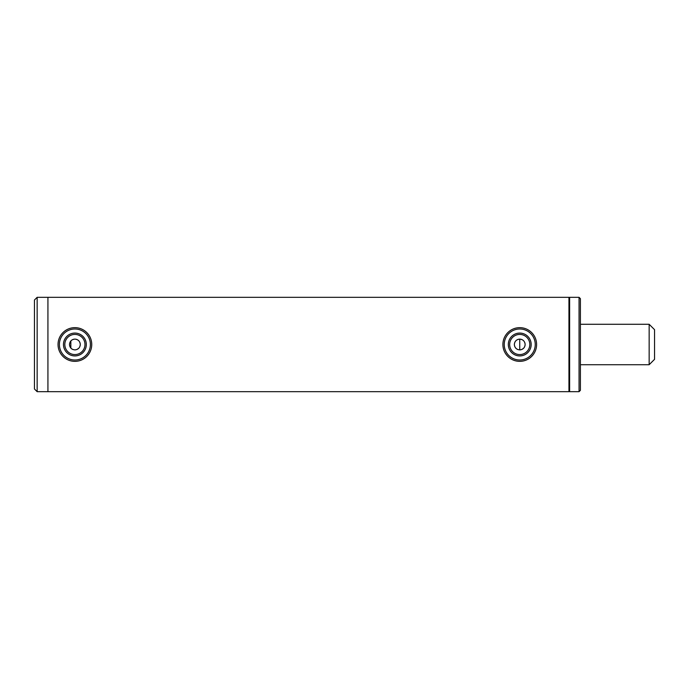 <?xml version="1.0" encoding="UTF-8"?>
<svg xmlns="http://www.w3.org/2000/svg" width="689" height="689" viewBox="0 0 689 689"><rect width="100%" height="100%" fill="white"/><g stroke="black" fill="none" stroke-linecap="round" stroke-linejoin="round"><path stroke-width="1.03" d="M69.503 344.5C69.822 341.227 71.613 339.427 74.894 339.109C78.167 339.427 79.967 341.227 80.286 344.5C79.967 347.773 78.167 349.573 74.894 349.891C71.622 349.573 69.822 347.781 69.503 344.5L69.529 343.914M73.826 339.212L72.827 339.513M71.897 340.013L71.079 340.685M70.407 341.503L69.908 342.442M69.606 345.559L69.916 346.576M70.407 347.497L71.088 348.315M71.897 348.987L72.836 349.487M514.356 344.5C514.674 341.227 516.474 339.427 519.747 339.109C523.02 339.427 524.82 341.227 525.139 344.5C524.82 347.773 523.02 349.573 519.747 349.891C516.474 349.573 514.674 347.781 514.356 344.5L514.382 343.914M518.679 339.212L517.689 339.513M516.75 340.013L515.932 340.685M515.26 341.503L514.761 342.442M514.459 345.559L514.769 346.576M515.26 347.497L515.94 348.315M516.759 348.987L517.689 349.487M568.95 391.679L37.146 391.679L37.146 297.321L47.929 297.321L47.929 391.679L47.929 297.321L568.95 297.321L568.95 391.679L569.622 391.007M80.182 343.449L79.872 342.433M76.953 339.522L75.945 339.212M525.035 343.441L524.725 342.433M521.814 339.522L520.798 339.212M519.747 339.109L519.747 349.891L520.798 349.788M521.814 349.478L523.623 348.246M524.208 347.532L524.734 346.558M525.035 345.551L525.139 344.5M74.894 349.891L75.945 349.788M76.961 349.478L78.77 348.246M79.347 347.532L79.872 346.558M80.182 345.551L80.286 344.5M654.55 329.669L654.55 359.331L649.159 364.722L649.159 324.278L654.55 329.669M74.894 355.929A11.429 11.429 0 0 1 63.466 344.5A11.429 11.429 0 0 1 74.894 333.071A11.429 11.429 0 0 1 86.314 344.5A11.429 11.429 0 0 1 74.894 355.929M74.894 334.423A10.077 10.077 0 0 0 64.818 344.5A10.077 10.077 0 0 0 74.894 354.577A10.077 10.077 0 0 0 84.971 344.5A10.077 10.077 0 0 0 74.894 334.423M74.894 360.002A15.502 15.502 0 0 0 90.397 344.5A15.502 15.502 0 0 0 74.894 328.998A15.502 15.502 0 0 0 59.392 344.5A15.502 15.502 0 0 0 74.894 360.002M74.894 361.355A16.855 16.855 0 0 0 91.74 344.5A16.855 16.855 0 0 0 74.894 327.645A16.855 16.855 0 0 0 58.04 344.5A16.855 16.855 0 0 0 74.894 361.355M517.835 355.765A11.429 11.429 0 0 1 508.482 342.588A11.429 11.429 0 0 1 521.659 333.235A11.429 11.429 0 0 1 531.012 346.412A11.429 11.429 0 0 1 517.835 355.765M521.435 334.57A10.077 10.077 0 0 0 509.808 342.812A10.077 10.077 0 0 0 518.059 354.43A10.077 10.077 0 0 0 529.677 346.188A10.077 10.077 0 0 0 521.435 334.57M517.155 359.787A15.502 15.502 0 0 0 535.026 347.092A15.502 15.502 0 0 0 522.34 329.213A15.502 15.502 0 0 0 504.46 341.908A15.502 15.502 0 0 0 517.155 359.787M516.922 361.114A16.855 16.855 0 0 0 536.361 347.325A16.855 16.855 0 0 0 522.563 327.886A16.855 16.855 0 0 0 503.134 341.675A16.855 16.855 0 0 0 516.922 361.114M579.061 297.321L569.622 297.321L569.622 391.679L579.061 391.679L579.061 297.321L580.405 298.664L580.405 390.336L579.061 391.679M70.846 340.934L70.846 348.066M37.146 391.679L34.45 388.984L34.45 300.016L37.146 297.321M569.622 297.993L568.95 297.321M580.405 324.278L649.159 324.278M580.405 364.722L649.159 364.722"/></g></svg>
